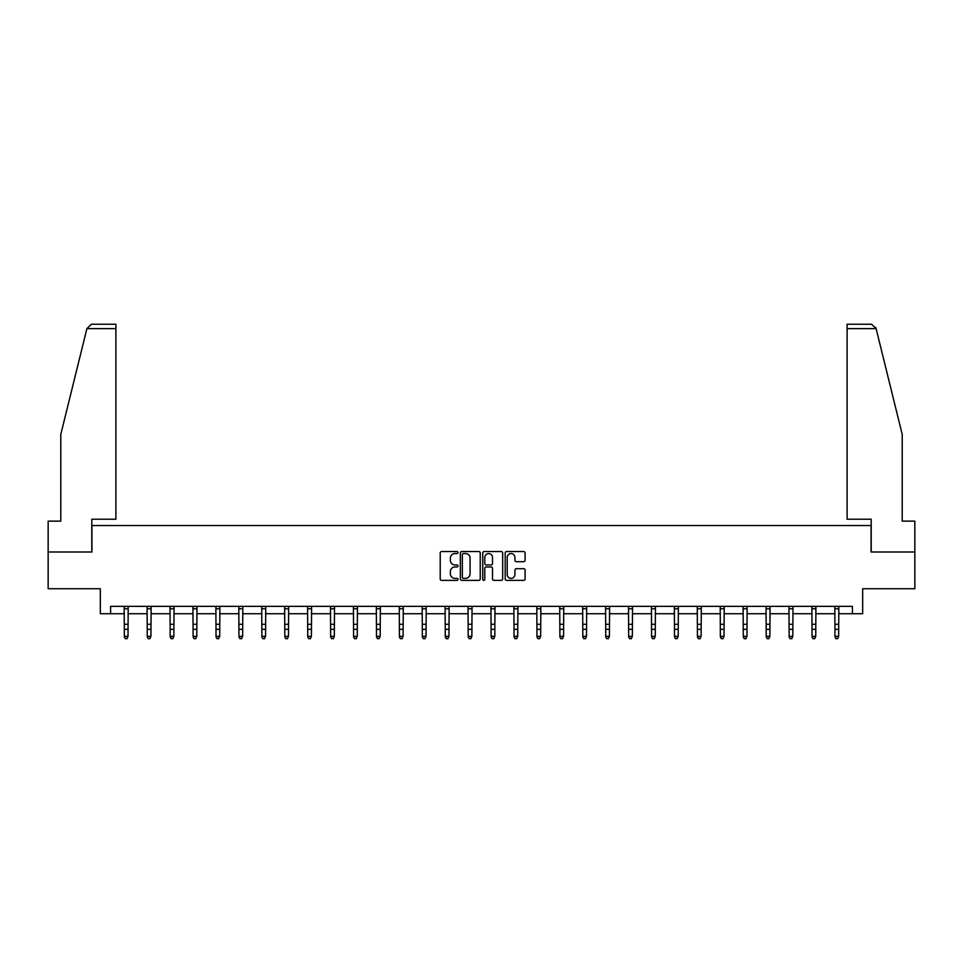 <?xml version="1.0" encoding="UTF-8"?>
<svg xmlns="http://www.w3.org/2000/svg" width="963" height="963" viewBox="0 0 963 963"><rect width="100%" height="100%" fill="white"/><g stroke="black" fill="none" stroke-linecap="round" stroke-linejoin="round"><path stroke-width="1.44" d="M457.991 552.545A1.011 1.011 0 0 0 456.98 551.534L441.656 551.534A1.445 1.445 0 0 0 440.211 552.979L440.211 578.932A1.445 1.445 0 0 0 441.656 580.376L456.98 580.376A1.011 1.011 0 0 0 457.991 579.365A1.011 1.011 0 0 0 456.98 578.366L454.993 578.366A4.61 4.61 0 0 1 450.383 573.743L450.383 571.577A4.61 4.61 0 0 1 454.993 566.966L456.98 566.966A1.011 1.011 0 0 0 457.991 565.955A1.011 1.011 0 0 0 456.98 564.944L454.993 564.944A4.61 4.61 0 0 1 450.383 560.334L450.383 558.167A4.61 4.61 0 0 1 454.993 553.556L456.98 553.556A1.011 1.011 0 0 0 457.991 552.545M523.655 561.706A1.445 1.445 0 0 0 525.1 560.261L525.1 552.979A1.445 1.445 0 0 0 523.655 551.534L506.634 551.534A1.445 1.445 0 0 0 505.19 552.979L505.19 578.932A1.445 1.445 0 0 0 506.634 580.376L523.655 580.376A1.445 1.445 0 0 0 525.1 578.932L525.1 570.144A1.445 1.445 0 0 0 523.655 568.7L516.373 568.7A1.445 1.445 0 0 0 514.928 570.144L514.928 574.502A3.864 3.864 0 0 1 511.064 578.366A3.864 3.864 0 0 1 507.212 574.502L507.212 557.408A3.864 3.864 0 0 1 511.064 553.556A3.864 3.864 0 0 1 514.928 557.408L514.928 560.261A1.445 1.445 0 0 0 516.373 561.706L523.655 561.706M110.601 613.72L110.601 606.365L852.399 606.365L852.399 613.72L862.679 613.72L862.679 588.73L914.85 588.73L914.85 551.992L871.058 551.992L871.058 525.545L91.942 525.545L91.942 551.992L48.15 551.992L48.15 588.73L100.321 588.73L100.321 613.72L124.347 613.72M480.236 552.979A1.445 1.445 0 0 0 478.792 551.534L461.771 551.534A1.445 1.445 0 0 0 460.338 552.979L460.338 578.932A1.445 1.445 0 0 0 461.771 580.376L478.792 580.376A1.445 1.445 0 0 0 480.236 578.932L480.236 552.979M484.208 551.534L501.229 551.534A1.445 1.445 0 0 1 502.662 552.979L502.662 578.932A1.445 1.445 0 0 1 501.229 580.376L493.935 580.376A1.445 1.445 0 0 1 492.502 578.932L492.502 568.411A1.445 1.445 0 0 0 491.058 566.966L486.219 566.966A1.445 1.445 0 0 0 484.786 568.411L484.786 579.365A1.011 1.011 0 0 1 483.775 580.376A1.011 1.011 0 0 1 482.764 579.365L482.764 552.979A1.445 1.445 0 0 1 484.208 551.534M128.019 613.72L147.267 613.72M150.938 613.72L170.186 613.72M173.87 613.72L193.118 613.72M196.789 613.72L216.037 613.72M219.708 613.72L238.956 613.72M242.64 613.72L261.888 613.72M265.559 613.72L284.807 613.72M288.479 613.72L307.739 613.72M311.41 613.72L330.658 613.72M334.33 613.72L353.577 613.72M357.261 613.72L376.509 613.72M380.18 613.72L399.428 613.72M403.1 613.72L422.348 613.72M426.031 613.72L445.279 613.72M448.951 613.72L468.199 613.72M471.87 613.72L491.13 613.72M494.801 613.72L514.049 613.72M517.721 613.72L536.969 613.72M540.652 613.72L559.9 613.72M563.572 613.72L582.82 613.72M586.491 613.72L605.739 613.72M609.423 613.72L628.67 613.72M632.342 613.72L651.59 613.72M655.261 613.72L674.521 613.72M678.193 613.72L697.441 613.72M701.112 613.72L720.36 613.72M724.044 613.72L743.292 613.72M746.963 613.72L766.211 613.72M769.882 613.72L789.13 613.72M792.814 613.72L812.062 613.72M815.733 613.72L834.981 613.72M838.653 613.72L852.399 613.72M463.359 553.556A1.011 1.011 0 0 0 462.348 554.556L462.348 577.355A1.011 1.011 0 0 0 463.359 578.366L465.454 578.366A4.61 4.61 0 0 0 470.064 573.743L470.064 558.167A4.61 4.61 0 0 0 465.454 553.556L463.359 553.556M492.502 557.481A3.864 3.864 0 0 0 488.638 553.629A3.864 3.864 0 0 0 484.786 557.481L484.786 563.499A1.445 1.445 0 0 0 486.219 564.944L491.058 564.944A1.445 1.445 0 0 0 492.502 563.499L492.502 557.481M126.911 638.445L128.019 636.338L128.199 606.365L124.167 606.401L124.347 636.338L128.019 636.338L126.911 638.77L125.443 638.445L126.911 638.77M125.443 638.77L124.347 637.157L125.443 638.445M86.887 328.636L91.425 324.23L115.897 324.23L115.897 328.636L86.887 328.636L60.789 434.433L60.789 521.139L48.15 521.139L48.15 551.992M91.798 551.992L91.798 519.226L115.897 519.226L115.897 328.636M914.85 551.992L914.85 521.139L902.211 521.139L902.211 434.433L875.849 327.576L876.113 328.636L871.575 324.23L847.103 324.23L847.103 519.226L871.202 519.226L871.202 551.992M149.843 638.445L150.938 636.338L151.131 606.365L147.086 606.401L147.267 636.338L150.938 636.338L149.843 638.77L148.374 638.445L149.843 638.77M148.374 638.77L147.267 637.157L148.374 638.445M172.762 638.445L173.87 636.338L174.05 606.365L170.018 606.401L170.186 636.338L173.87 636.338L172.762 638.77L171.294 638.445L172.762 638.77M171.294 638.77L170.186 637.157L171.294 638.445M192.925 606.365L193.118 636.338L196.789 636.338L195.682 638.77L194.213 638.445L195.682 638.77M195.682 638.445L196.789 636.338L196.97 606.365M194.213 638.77L193.118 637.157L194.213 638.445M215.856 606.365L216.037 636.338L219.708 636.338L218.613 638.77L217.144 638.445L218.613 638.77M218.613 638.445L219.708 636.338L219.901 606.365M217.144 638.77L216.037 637.157L217.144 638.445M241.532 638.445L242.64 636.338L242.82 606.365L238.788 606.401L238.956 636.338L242.64 636.338L241.532 638.77L240.064 638.445L241.532 638.77M240.064 638.77L238.956 637.157L240.064 638.445M264.452 638.445L265.559 636.338L265.752 606.365L261.707 606.401L261.888 636.338L265.559 636.338L264.452 638.77L262.983 638.445L264.452 638.77M262.983 638.77L261.888 637.157L262.983 638.445M287.383 638.445L288.479 636.338L288.671 606.365L284.639 606.401L284.807 636.338L288.479 636.338L287.383 638.77L285.915 638.445L287.383 638.77M285.915 638.77L284.807 637.157L285.915 638.445M310.303 638.445L311.41 636.338L311.591 606.365L307.558 606.401L307.739 636.338L311.41 636.338L310.303 638.77L308.834 638.445L310.303 638.77M308.834 638.77L307.739 637.157L308.834 638.445M333.234 638.445L334.33 636.338L334.522 606.365L330.478 606.401L330.658 636.338L334.33 636.338L333.234 638.77L331.766 638.445L333.234 638.77M331.766 638.77L330.658 637.157L331.766 638.445M356.154 638.445L357.261 636.338L357.442 606.365L353.409 606.401L353.577 636.338L357.261 636.338L356.154 638.77L354.685 638.445L356.154 638.77M354.685 638.77L353.577 637.157L354.685 638.445M376.316 606.365L376.509 636.338L380.18 636.338L379.073 638.77L377.604 638.445L379.073 638.77M379.073 638.445L380.18 636.338L380.361 606.365M377.604 638.77L376.509 637.157L377.604 638.445M399.248 606.365L399.428 636.338L403.1 636.338L402.004 638.77L400.536 638.445L402.004 638.77M402.004 638.445L403.1 636.338L403.292 606.365M400.536 638.77L399.428 637.157L400.536 638.445M424.924 638.445L426.031 636.338L426.212 606.365L422.179 606.401L422.348 636.338L426.031 636.338L424.924 638.77L423.455 638.445L424.924 638.77M423.455 638.77L422.348 637.157L423.455 638.445M447.843 638.445L448.951 636.338L449.143 606.365L445.099 606.401L445.279 636.338L448.951 636.338L447.843 638.77L446.375 638.445L447.843 638.77M446.375 638.77L445.279 637.157L446.375 638.445M470.775 638.445L471.87 636.338L472.063 606.365L468.03 606.401L468.199 636.338L471.87 636.338L470.775 638.77L469.306 638.445L470.775 638.77M469.306 638.77L468.199 637.157L469.306 638.445M493.694 638.445L494.801 636.338L494.982 606.365L490.949 606.401L491.13 636.338L494.801 636.338L493.694 638.77L492.225 638.445L493.694 638.77M492.225 638.77L491.13 637.157L492.225 638.445M516.625 638.445L517.721 636.338L517.913 606.365L513.869 606.401L514.049 636.338L517.721 636.338L516.625 638.77L515.157 638.445L516.625 638.77M515.157 638.77L514.049 637.157L515.157 638.445M539.545 638.445L540.652 636.338L540.833 606.365L536.8 606.401L536.969 636.338L540.652 636.338L539.545 638.77L538.076 638.445L539.545 638.77M538.076 638.77L536.969 637.157L538.076 638.445M559.708 606.365L559.9 636.338L563.572 636.338L562.464 638.77L560.996 638.445L562.464 638.77M562.464 638.445L563.572 636.338L563.752 606.365M560.996 638.77L559.9 637.157L560.996 638.445M582.639 606.365L582.82 636.338L586.491 636.338L585.396 638.77L583.927 638.445L585.396 638.77M585.396 638.445L586.491 636.338L586.684 606.365M583.927 638.77L582.82 637.157L583.927 638.445M608.315 638.445L609.423 636.338L609.603 606.365L605.571 606.401L605.739 636.338L609.423 636.338L608.315 638.77L606.846 638.445L608.315 638.77M606.846 638.77L605.739 637.157L606.846 638.445M631.234 638.445L632.342 636.338L632.535 606.365L628.49 606.401L628.67 636.338L632.342 636.338L631.234 638.77L629.766 638.445L631.234 638.77M629.766 638.77L628.67 637.157L629.766 638.445M654.166 638.445L655.261 636.338L655.454 606.365L651.421 606.401L651.59 636.338L655.261 636.338L654.166 638.77L652.697 638.445L654.166 638.77M652.697 638.77L651.59 637.157L652.697 638.445M677.085 638.445L678.193 636.338L678.373 606.365L674.341 606.401L674.521 636.338L678.193 636.338L677.085 638.77L675.617 638.445L677.085 638.77M675.617 638.77L674.521 637.157L675.617 638.445M700.017 638.445L701.112 636.338L701.305 606.365L697.26 606.401L697.441 636.338L701.112 636.338L700.017 638.77L698.548 638.445L700.017 638.77M698.548 638.77L697.441 637.157L698.548 638.445M722.936 638.445L724.044 636.338L724.224 606.365L720.192 606.401L720.36 636.338L724.044 636.338L722.936 638.77L721.468 638.445L722.936 638.77M721.468 638.77L720.36 637.157L721.468 638.445M743.099 606.365L743.292 636.338L746.963 636.338L745.856 638.77L744.387 638.445L745.856 638.77M745.856 638.445L746.963 636.338L747.144 606.365M744.387 638.77L743.292 637.157L744.387 638.445M766.03 606.365L766.211 636.338L769.882 636.338L768.787 638.77L767.318 638.445L768.787 638.77M768.787 638.445L769.882 636.338L770.075 606.365M767.318 638.77L766.211 637.157L767.318 638.445M791.706 638.445L792.814 636.338L792.994 606.365L788.962 606.401L789.13 636.338L792.814 636.338L791.706 638.77L790.238 638.445L791.706 638.77M790.238 638.77L789.13 637.157L790.238 638.445M814.626 638.445L815.733 636.338L815.926 606.365L811.881 606.401L812.062 636.338L815.733 636.338L814.626 638.77L813.157 638.445L814.626 638.77M813.157 638.77L812.062 637.157L813.157 638.445M837.557 638.445L838.653 636.338L838.845 606.365L834.813 606.401L834.981 636.338L838.653 636.338L837.557 638.77L836.089 638.445L837.557 638.77M836.089 638.77L834.981 637.157L836.089 638.445M128.019 624.289L124.347 624.289M128.019 629.333L124.347 629.333M128.019 608.785L124.347 608.785M876.113 328.636L847.103 328.636M150.938 624.289L147.267 624.289M150.938 629.333L147.267 629.333M150.938 608.785L147.267 608.785M173.87 624.289L170.186 624.289M173.87 629.333L170.186 629.333M173.87 608.785L170.186 608.785M196.958 606.401L192.937 606.401M196.789 624.289L193.118 624.289M196.789 629.333L193.118 629.333M196.789 608.785L193.118 608.785M219.889 606.401L215.868 606.401M219.708 624.289L216.037 624.289M219.708 629.333L216.037 629.333M219.708 608.785L216.037 608.785M242.64 624.289L238.956 624.289M242.64 629.333L238.956 629.333M242.64 608.785L238.956 608.785M265.559 624.289L261.888 624.289M265.559 629.333L261.888 629.333M265.559 608.785L261.888 608.785M288.479 624.289L284.807 624.289M288.479 629.333L284.807 629.333M288.479 608.785L284.807 608.785M311.41 624.289L307.739 624.289M311.41 629.333L307.739 629.333M311.41 608.785L307.739 608.785M334.33 624.289L330.658 624.289M334.33 629.333L330.658 629.333M334.33 608.785L330.658 608.785M357.261 624.289L353.577 624.289M357.261 629.333L353.577 629.333M357.261 608.785L353.577 608.785M380.349 606.401L376.328 606.401M380.18 624.289L376.509 624.289M380.18 629.333L376.509 629.333M380.18 608.785L376.509 608.785M403.28 606.401L399.26 606.401M403.1 624.289L399.428 624.289M403.1 629.333L399.428 629.333M403.1 608.785L399.428 608.785M426.031 624.289L422.348 624.289M426.031 629.333L422.348 629.333M426.031 608.785L422.348 608.785M448.951 624.289L445.279 624.289M448.951 629.333L445.279 629.333M448.951 608.785L445.279 608.785M471.87 624.289L468.199 624.289M471.87 629.333L468.199 629.333M471.87 608.785L468.199 608.785M494.801 624.289L491.13 624.289M494.801 629.333L491.13 629.333M494.801 608.785L491.13 608.785M517.721 624.289L514.049 624.289M517.721 629.333L514.049 629.333M517.721 608.785L514.049 608.785M540.652 624.289L536.969 624.289M540.652 629.333L536.969 629.333M540.652 608.785L536.969 608.785M563.74 606.401L559.72 606.401M563.572 624.289L559.9 624.289M563.572 629.333L559.9 629.333M563.572 608.785L559.9 608.785M586.672 606.401L582.651 606.401M586.491 624.289L582.82 624.289M586.491 629.333L582.82 629.333M586.491 608.785L582.82 608.785M609.423 624.289L605.739 624.289M609.423 629.333L605.739 629.333M609.423 608.785L605.739 608.785M632.342 624.289L628.67 624.289M632.342 629.333L628.67 629.333M632.342 608.785L628.67 608.785M655.261 624.289L651.59 624.289M655.261 629.333L651.59 629.333M655.261 608.785L651.59 608.785M678.193 624.289L674.521 624.289M678.193 629.333L674.521 629.333M678.193 608.785L674.521 608.785M701.112 624.289L697.441 624.289M701.112 629.333L697.441 629.333M701.112 608.785L697.441 608.785M724.044 624.289L720.36 624.289M724.044 629.333L720.36 629.333M724.044 608.785L720.36 608.785M747.132 606.401L743.111 606.401M746.963 624.289L743.292 624.289M746.963 629.333L743.292 629.333M746.963 608.785L743.292 608.785M770.063 606.401L766.042 606.401M769.882 624.289L766.211 624.289M769.882 629.333L766.211 629.333M769.882 608.785L766.211 608.785M792.814 624.289L789.13 624.289M792.814 629.333L789.13 629.333M792.814 608.785L789.13 608.785M815.733 624.289L812.062 624.289M815.733 629.333L812.062 629.333M815.733 608.785L812.062 608.785M838.653 624.289L834.981 624.289M838.653 629.333L834.981 629.333M838.653 608.785L834.981 608.785"/></g></svg>
